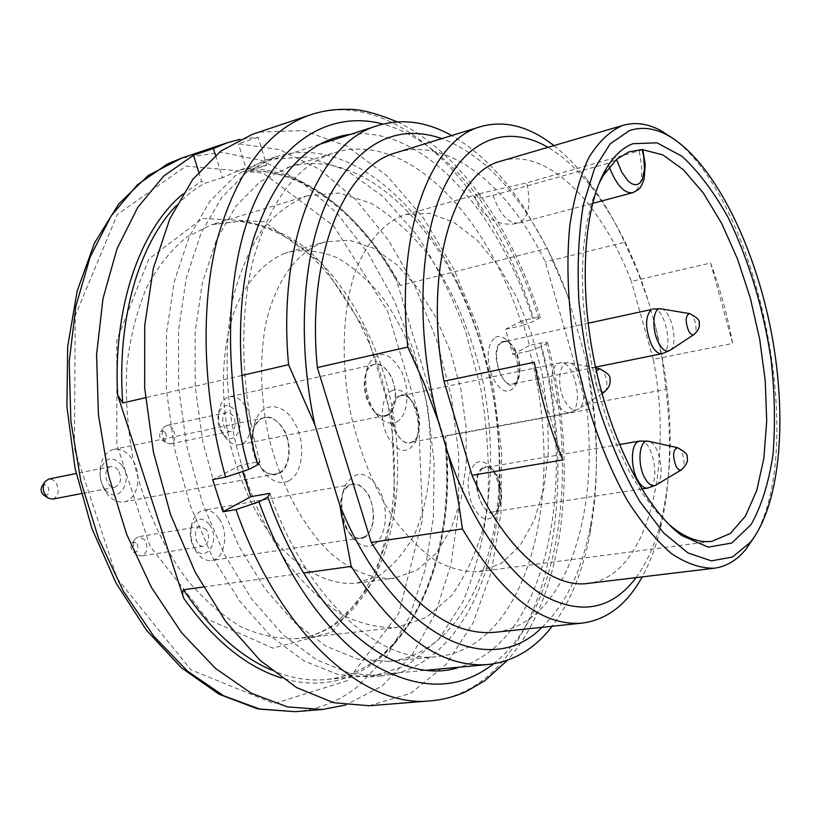 <?xml version="1.0" encoding="UTF-8"?>
<svg xmlns="http://www.w3.org/2000/svg" width="821" height="821" viewBox="0 0 821 821"><rect width="100%" height="100%" fill="white"/><g stroke="black" fill="none" stroke-linecap="round" stroke-linejoin="round"><path stroke-width="0.62" stroke-dasharray="4.11 3.08" d="M493.503 663.84C562.005 609.726 579.226 467.2 546.129 343.794L540.875 346.688C577.768 481.763 547.823 641.006 459.616 667.145M350.526 134.336C424.149 125.582 499.845 213.337 533.547 321.422L522.115 325.598C488.187 217.001 408.673 131.576 336.251 152.121L333.931 152.819C297.274 164.908 270.499 200.088 253.627 258.369C238.757 315.777 240.615 391.586 259.754 461.494L240.851 465.107L242.831 472.065M546.129 343.794L547.525 342.655C547.433 341.977 545.154 342.111 540.67 343.055L529.524 345.467L522.33 320.703L533.455 318.179C537.909 317.204 540.177 316.998 540.28 317.594L533.547 321.422M268.385 159.305L264.413 160.495L235.637 175.458L210.084 201.042L189.179 236.776L174.278 281.511L166.458 333.377L166.427 389.862L174.36 447.979L189.908 504.546L212.136 556.474L239.711 601.095L270.992 636.367L304.252 661.018L337.811 674.493L370.148 676.945L407.36 665.328L438.732 639.333L463.003 601.588C475.503 571.632 483.795 538.463 487.89 502.093C489.583 464.707 487.202 426.797 480.747 388.364L465.825 332.382C452.453 296.422 435.889 263.654 416.144 234.098L383.109 196.619L346.267 170.163L307.311 157.057L268.385 159.305M369.183 705.752L410.869 693.232L445.926 664.641L473.009 623.047L491.42 571.662L500.923 513.577L501.569 451.673L493.647 388.62L477.596 326.994L453.982 269.319L423.574 218.15L387.379 176.156L346.76 146.066L303.524 130.57L260.031 132.089L252.201 134.387M289.844 166.807C351.583 149.135 419.777 204.911 458.744 287.247C487.92 349.613 501.354 415.2 499.035 484.021C495.545 576.239 453.644 655.117 388.61 661.418L358.007 659.171L326.224 646.281L294.688 622.657L265.019 588.842L238.839 546.068L217.698 496.315L202.869 442.15L195.213 386.506L195.1 332.454L202.366 282.835L216.354 240.071L236.068 205.958L260.226 181.615L289.844 166.807M269.791 493.339C307.249 600.018 380.4 664.343 437.1 656.677C530.571 647.215 566.952 486.709 529.494 350.936L512.868 354.508L505.51 329.334L522.115 325.598M279.787 155.631L275.825 156.811L247.193 171.753L221.762 197.389L201.001 233.236L186.223 278.155L178.516 330.268L178.578 387.04L186.603 445.475L202.192 502.36L224.451 554.596L252.006 599.484L283.255 634.972L316.434 659.776L349.89 673.353L382.093 675.847C451.56 669.454 495.997 585.681 499.64 488.536C502.062 416.606 488.023 348.042 457.533 282.845C416.781 196.753 345.261 137.723 279.787 155.631M529.494 350.936L540.875 346.688M512.868 354.508L529.524 345.467M505.51 329.334L522.33 320.703M240.851 465.107L212.67 479.567M307.239 195.829L339.381 193.068L371.092 203.239C391.833 215.749 411.085 233.164 428.849 255.505C453.982 291.712 472.845 336.548 483.61 384.659C492.621 433.139 492.908 481.783 484.021 524.947C476.467 552.471 465.61 576.065 451.447 595.718L426.294 617.525L396.481 627.531C378.83 628.157 360.655 623.888 341.947 614.703C323.3 602.655 305.484 585.948 288.53 564.591C264.218 529.617 245.161 485.016 234.18 436.546C225.016 387.697 224.8 339.104 233.215 297.202C240.286 270.766 249.984 248.24 262.32 229.644C275.825 213.655 290.798 202.387 307.239 195.829M672.645 138.174C758.327 200.303 808.675 446.224 754.304 537.026M501.436 160.906C547.545 147.205 601.424 202.941 631.349 281.408L710.617 262.997C720.12 288.664 727.478 315.469 732.671 343.414L653.27 359.393C673.938 465.907 648.056 576.537 587.939 583.413M203.28 587.015L303.667 573.017M541.983 627.326C566.162 603.856 582.397 569.682 590.658 524.814L590.278 532.439C597.226 493.626 598.252 452.34 593.326 408.581L445.526 436.218L444.849 440.774L445.444 443.319L396.215 279.13L397.231 281.89L400.361 285.482L547.33 248.322L523.613 206.861C502.195 174.545 478.212 150.787 451.694 135.568M590.278 532.439C583.279 570.574 570.564 601.844 552.153 626.259M400.361 285.482C363.795 217.031 306.284 169.003 249.184 170.901L266.671 165.298L258.04 137.22L240.132 139.293M215.513 155.272L222.46 177.623L240.307 169.834L266.671 165.298M222.46 177.623L204.706 183.319C194.526 188.953 184.971 196.486 176.043 205.917M241.702 375.515L145.44 397.723M396.615 152.552C449.066 136.296 508.671 186.223 545.308 261.94L586.256 404.384C600.202 515.855 564.663 625.017 494.837 632.293M590.658 524.814C599.72 472.865 598.14 417.786 585.917 359.577L567.537 295.447C556.515 265.214 542.989 237.977 526.969 213.717C501.734 175.715 473.378 150.664 441.914 138.585M567.537 295.447L547.33 248.322M593.326 408.581L585.917 359.577M586.256 404.384L665.944 389.318C672.286 441.903 670.131 489.511 659.499 532.152C655.117 548.951 649.339 563.873 642.186 576.886M553.877 145.584C565.577 154.748 576.742 166.191 587.374 179.922C601.249 197.933 613.687 218.725 624.678 242.287L545.308 261.94M653.27 359.393L631.349 281.408M636.039 577.625C646.743 562.97 654.973 544.59 660.741 522.505C674.739 463.783 673.087 398.832 655.794 327.651L648.569 301.841C634.582 257.055 615.832 219.207 592.321 188.296C578.333 170.255 563.534 156.595 547.935 147.318M258.04 137.22L238.418 143.767L279.427 149.638L319.184 169.003L355.975 199.883L388.497 240.194L415.703 287.802L436.854 340.653L451.345 396.759L458.723 454.126L458.652 510.744L450.914 564.53L435.428 613.256L412.347 654.573L382.134 685.976L345.662 705.023M198.733 171.979L201.597 181.154L204.706 183.319M249.184 170.901L246.156 168.818L238.418 143.767M321.627 243.037L325.547 241.785L349.438 240.255L373.699 248.24L397.005 264.814L418.238 288.715L436.423 318.497L450.832 352.578L460.858 389.318L466.082 427.053L466.225 464.05L461.207 498.583L451.078 528.909L436.156 553.303L416.996 570.185L394.419 578.169C373.504 579.852 352.219 571.549 330.565 553.262C302.651 526.682 279.294 482.491 267.8 432.759C260.349 394.419 259.6 358.428 265.563 324.767C275.014 282.332 295.919 253.166 321.627 243.037M642.853 149.761L526.723 182.867L483.415 192.709L479.382 194.002L474.733 196.763C474.836 198.826 480.921 198.384 492.99 195.429L608.053 163.276L616.53 159.366M402.311 215.677C383.345 223.63 367.141 242.062 355.955 269.709C342.326 308.542 340.284 362.297 351.183 415.631C360.84 456.066 375.443 490.968 394.993 520.34C408.324 537.817 422.261 551.496 436.782 561.359C451.314 568.861 465.394 572.288 479.002 571.652L501.272 563.432L520.001 545.739L534.379 520.062L543.923 488.115L548.356 451.683L547.648 412.614L541.942 372.724L531.515 333.788L516.799 297.592L498.409 265.84L477.083 240.204L453.767 222.255L429.599 213.347L405.892 214.538L402.311 215.677M598.92 183.637L591.962 201.668L586.758 223.066L583.485 247.419L582.263 274.214L583.177 302.805L586.235 332.526L591.377 362.595L598.478 392.274L607.335 420.804L617.741 447.455L629.379 471.613L641.971 492.723L655.168 510.354L668.653 524.198M655.794 327.651L662.044 358.51L665.944 389.318M624.678 242.287L637.712 271.7L648.569 301.841M710.617 262.997L732.671 343.414M534.297 362.256L562.693 459.965M391.586 390.796C395.907 388.723 400.412 389.595 405.081 393.413C416.832 402.659 422.251 430.112 414.892 443.124C406.108 455.008 396.728 452.268 386.763 434.894C379.128 418.31 381.724 395.548 391.586 390.796M495.443 337.236C498.429 335.779 501.621 336.271 505.018 338.734C516.183 346.298 522.187 374.828 515.013 386.25C507.614 395.322 499.886 391.822 491.82 375.751C485.96 357.248 487.171 344.41 495.443 337.236M475.954 462.962C479.731 460.735 483.692 461.32 487.859 464.717C499.014 473.399 503.776 501.918 496.007 513.72C487.941 523.346 479.844 520.042 471.706 503.807C465.866 484.975 467.282 471.367 475.954 462.962M482.912 468.483C470.484 475.02 479.577 515.157 492.713 511.852C507.953 510.477 500.194 463.978 485.344 467.529L482.912 468.483M482.697 467.775C466.061 477.76 486.576 529.309 498.624 508.168C504.802 498.819 500.995 476.016 492.128 469.14C488.823 466.441 485.683 465.989 482.697 467.775M398.832 396.543C384.156 402.783 394.911 446.727 410.048 442.509C427.156 440.343 417.479 391.33 400.833 395.825L398.832 396.543M398.606 395.784C390.447 402.793 389.185 414.472 394.839 430.809C402.711 444.633 410.141 446.84 417.119 437.439C422.107 422.733 419.5 409.535 409.299 397.826C405.584 394.798 402.023 394.121 398.606 395.784M502.144 342.357C489.952 347.447 499.958 387.779 512.448 384.002C526.435 382.124 517.127 337.903 503.571 341.844L502.144 342.357M501.949 341.669L505.613 341.074L509.533 342.839C518.4 348.822 523.193 371.615 517.497 380.677C506.567 400.884 485.94 349.602 501.949 341.669M365.027 536.503L361.209 537.95C341.279 542.424 332.269 486.371 352.548 484.369C357.987 483.702 362.913 486.75 367.315 493.513C376.09 506.844 374.899 530.879 365.027 536.503M365.232 537.17C360.162 540.105 354.99 538.915 349.695 533.609C340.151 520.945 337.913 507.111 343.004 492.107C351.234 479.833 360.009 481.209 369.337 496.243C376.11 514.192 374.745 527.841 365.232 537.17M279.191 472.742L275.856 473.912C253.751 479.587 242.216 420.814 264.803 417.684C271.31 416.699 277.18 420.106 282.403 427.905C292.112 442.314 290.418 467.375 279.191 472.742M279.417 473.45C290.326 467.826 292.502 444.356 283.717 429.137C272.151 413.302 262.104 413.004 253.566 428.254C249.512 442.95 252.139 456.332 261.447 468.391C267.472 474.641 273.465 476.324 279.417 473.45M387.635 414.656L385.254 415.518C367.008 420.619 355.719 367.223 374.468 364.493C379.979 363.631 385.039 366.905 389.647 374.294C398 387.676 396.954 410.274 387.635 414.656M387.83 415.313C383.776 417.335 379.518 416.391 375.043 412.481C364.729 400.361 361.835 386.67 366.361 371.41C373.914 359.926 382.247 361.681 391.381 376.654C398.062 394.347 396.882 407.226 387.83 415.313M374.55 544.159C386.475 536.688 389.021 509.236 379.795 490.599C367.685 470.874 356.232 469.017 345.456 485.016C338.016 499.938 342.48 527.718 354.262 539.582C361.199 546.54 367.972 548.059 374.55 544.159M289.074 480.696C303.247 473.214 305.976 442.601 294.575 422.692C283.512 402.331 262.453 400.997 255.218 421.347C249.902 440.682 253.361 458.282 265.594 474.169C273.506 482.348 281.326 484.523 289.074 480.696M396.851 421.778C408.222 415.785 410.428 389.647 401.377 371.195C389.513 351.542 378.635 349.192 368.752 364.155C361.692 378.892 367.746 407.534 380.164 418.146C386.014 423.256 391.586 424.467 396.851 421.778M284.928 253.289C265.039 261.499 248.979 278.73 236.756 304.981C222.245 341.474 219.248 391.381 229.346 440.569C238.408 477.822 252.601 509.903 271.925 536.79C298.033 569.815 329.088 585.937 356.714 583.146L379.651 575.193C393.485 565.433 405.102 551.825 414.513 534.358C431.21 496.89 434.812 446.275 425.319 396.594C416.75 358.88 402.526 325.886 382.648 297.602C368.783 280.628 353.789 267.43 337.688 258.01C321.257 251.134 305.002 249.132 288.91 252.026L284.928 253.289M144.732 539.838L138.698 536.708L135.588 538.535C132.099 544.795 132.951 550.347 138.154 555.191L141.664 555.95C147.39 553.015 148.416 547.648 144.732 539.838M137.045 543.738C139.139 549.598 137.949 552.348 133.495 551.989C130.703 549.393 130.241 546.417 132.119 543.05L134.582 542.055L137.045 543.738M219.012 518.595C214.558 512.304 209.468 509.523 203.752 510.252C198.395 511.38 194.526 515.465 192.176 522.505C189.405 533.198 190.965 543.204 196.855 552.512C201.248 558.475 206.163 561.133 211.613 560.507C224.851 559.275 229.367 532.767 219.012 518.595M209.612 524.824C221.126 540.464 205.568 564.766 194.403 547.987C190.4 541.655 189.333 534.851 191.221 527.575C196.003 517.384 202.13 516.471 209.612 524.824M206.41 529.658L200.427 526.405C191.981 527.298 195.203 548.007 203.526 546.181C209.139 543.215 210.104 537.704 206.41 529.658M172.821 428.829L170.789 426.633L168.459 425.514L166.581 425.504L163.923 427.207C160.824 433.498 161.963 438.886 167.351 443.381L170.481 443.863C175.478 441.103 176.258 436.095 172.821 428.829M165.37 432.688C167.381 438.055 166.396 440.661 162.414 440.508C159.52 438.096 158.915 435.202 160.577 431.825L162.938 430.892L165.37 432.688M245.192 405.656C240.512 398.78 235.268 395.814 229.459 396.759C224.913 397.918 221.66 401.51 219.72 407.534C217.052 418.987 219.258 429.393 226.35 438.773C230.578 443.504 235.001 445.475 239.619 444.684C251.329 443.012 254.582 419.305 245.192 405.656M236.12 411.619C246.331 426.14 234.201 447.866 223.179 434.237C218.355 427.854 216.857 420.763 218.673 412.973C223.127 403.511 228.946 403.06 236.12 411.619M233.113 415.949L230.188 413.066L226.935 412.481C219.094 413.671 223.281 433.426 230.937 431.343C235.832 428.562 236.561 423.431 233.113 415.949M52.698 499.117C58.784 495.997 59.851 490.455 55.91 482.481L52.575 479.587L48.788 479.043M42.087 486.104C43.954 484.154 45.894 484.339 47.905 486.637C50.153 492.826 48.798 495.648 43.852 495.114M131.801 458.611C126.526 451.396 120.502 448.328 113.729 449.395C106.812 451.201 102.399 456.815 100.49 466.236C99.177 475.185 100.809 483.559 105.396 491.348C110.712 499.342 116.91 502.863 124.002 501.908C138.195 500.04 142.813 473.419 131.801 458.611M121.836 465.138C134.993 482.717 115.556 507.409 103.744 487.5C100.624 482.204 99.515 476.508 100.408 470.423C105.078 457.102 112.22 455.337 121.836 465.138M118.203 470.043L114.878 467.026L111.133 466.441C101.773 467.785 106.001 489.419 115.166 487.11C121.149 483.959 122.165 478.263 118.203 470.043M538.853 318.661C508.856 223.199 448.933 141.879 382.986 124.074M310.461 114.817L318.107 112.59C404.363 91.87 495.227 193.592 533.455 318.179M540.67 343.055C584.675 500.205 543.235 690.42 430.45 700.857M211.408 224.728L241.62 221.116C261.632 223.928 281.11 231.532 300.045 243.94C336.938 272.233 366.792 319.595 383.92 373.966C412.953 469.776 395.455 581.596 336.364 623.611C324.387 631.934 311.282 636.932 297.038 638.615C278.771 639.374 260.062 635.423 240.912 626.782C221.865 615.391 203.782 599.546 186.665 579.257C162.199 546.016 143.295 503.55 132.745 457.276C127.306 426.099 125.336 395.506 126.845 365.509C130.334 336.61 136.933 310.574 146.641 287.422C157.889 266.435 171.209 249.687 186.613 237.166L211.408 224.728M271.043 669.905C289.936 678.002 308.214 681.214 325.865 679.542C411.67 671.537 458.672 554.134 445.526 436.218M295.108 711.674C317.758 709.621 338.19 701.606 356.427 687.639L386.373 656.903L409.433 616.756L425.155 569.497L433.365 517.363L434.114 462.439L427.608 406.682L414.133 352.004L394.121 300.25L368.116 253.299L336.815 213.08L301.143 181.544L262.31 160.659L221.875 152.316L181.759 158.053M347.478 680.588L274.081 703.638L190.852 669.803L117.239 578.569L74.424 448.871L75.224 315.685L117.3 214.507L186.018 166.119L263.172 173.067L333.685 225.939L387.42 310.79L418.269 413.158L422.62 518.934L398.76 613.451L347.478 680.588M332.248 632.067L374.663 579.298L394.922 502.729L391.668 415.919L366.156 331.869L321.729 263.079L264.177 221.721L202.438 218.437L148.775 259.118L116.828 340.017L116.808 444.469L149.997 546.109L207.179 619.055L272.941 648.169L332.248 632.067M445.444 443.319C459.647 579.4 388.98 710.853 281.706 678.033M182.652 194.259L201.597 181.154M246.156 168.818C302.456 166.899 359.208 212.855 396.215 279.13M492.99 195.429C500.122 214.794 508.712 223.989 518.769 223.004C528.673 217.996 531.331 204.624 526.723 182.867M639.21 151.31C644.003 174.021 641.837 187.824 632.734 192.719M609.254 166.909L608.053 163.276M479.772 193.859C480.654 197.379 480.521 197.43 479.382 194.002M639.61 441.072C653.126 437.696 661.603 486.966 647.677 488.095M677.9 447.763C683.236 448.8 686.377 466.964 681.676 469.633M656.359 484.872C665.985 479.423 659.786 443.453 648.877 441.37M652.582 309.035C664.866 305.33 674.677 352.127 661.952 353.697M689.763 313.632C694.74 314.31 698.404 331.828 694.125 334.455M670.039 350.3C678.813 344.923 671.547 310.256 661.357 308.881M557.828 363.631L559.655 362.923C574.926 358.664 585.27 410.818 569.528 412.676C565.228 413.22 561.133 410.09 557.243 403.275C549.66 390.037 550.06 367.377 557.828 363.631M601.67 392.284L597.606 387.923C594.661 381.344 594.23 375.597 596.313 370.682M599.915 368.855C605.877 369.912 609.603 388.672 604.492 391.915M564.807 401.017C569.21 408.591 573.653 411.342 578.138 409.269C589.847 403.881 581.791 363.344 568.922 362.8C559.039 360.583 556.166 386.044 564.807 401.017M388.61 661.418L437.1 656.677M287.483 167.515L333.931 152.819M370.148 676.945L382.093 675.847M264.413 160.495L275.825 156.811M540.249 317.491C512.14 228.895 460.386 151.967 397.19 121.857M547.545 342.757C578.364 459.914 567.444 592.044 507.429 660.289M458.744 287.247L457.533 282.845M499.035 484.021L499.64 488.536M308.039 195.583L212.239 224.472L239.588 221.301C258.533 223.835 277.375 231.173 296.104 243.303C332.823 271.269 363.21 319.143 380.554 374.212C396.553 429.886 398.883 489.809 386.414 540.454C378.943 564.827 368.793 585.958 355.965 603.856L333.89 624.607C322.489 632.427 310.205 637.096 297.038 638.615L396.481 627.531M444.828 440.969C456.815 558.413 408.129 672.686 325.865 679.542L427.31 670.141M240.307 169.834L319.646 144.28M526.969 213.717L523.613 206.861M479.002 571.652L711.91 541.326M405.892 214.538L483.415 192.709M592.567 203.392L518.769 223.004C510.405 225.139 502.154 224.328 494.047 220.592C486.258 215.861 480.501 212.998 474.733 196.763M660.741 522.505L659.499 532.152M592.321 188.296L587.374 179.922M248.599 170.994C303.277 168.88 360.388 214.753 397.148 281.808M409.299 397.826L405.081 393.413M417.119 437.439L414.892 443.124M509.533 342.839L505.018 338.734M517.497 380.677L515.013 386.25M492.128 469.14L487.859 464.717M498.624 508.168L496.007 513.72M349.695 533.609L354.262 539.582M343.004 492.107L345.456 485.016M261.447 468.391L265.594 474.169M253.566 428.254L255.218 421.347M375.043 412.481L380.164 418.146M366.361 371.41L368.752 364.155M356.714 583.146L394.419 578.169M288.91 252.026L325.547 241.785M133.495 551.989L138.154 555.191M132.119 543.05L135.588 538.535M194.403 547.987L196.855 552.512M191.221 527.575L192.176 522.505M200.427 526.405L138.698 536.708M203.526 546.181L141.664 555.95M352.548 484.369L203.752 510.252M361.209 537.95L211.613 560.507M619.424 444.53L485.344 467.529M641.745 488.998L492.713 511.852M162.414 440.508L167.351 443.381M160.577 431.825L163.923 427.207M223.179 434.237L226.35 438.773M218.673 412.973L219.72 407.534M226.935 412.481L166.581 425.504M230.937 431.343L170.481 443.863M374.468 364.493L229.459 396.759M385.254 415.518L239.619 444.684M588.134 323.228L503.571 341.844M595.543 367.161L512.448 384.002M47.495 497.629L48.408 498.265M44.519 482.399L45.124 481.465M103.744 487.5L105.396 491.348M100.408 470.423L100.49 466.236M111.133 466.441L76.158 473.512M115.166 487.11L81.033 493.667M264.803 417.684L113.729 449.395M275.856 473.912L124.002 501.908M595.728 368.034L568.922 362.8L559.655 362.923L400.833 395.825M602.019 393.546L578.138 409.269L569.528 412.676L410.048 442.509"/><path stroke-width="1.23" d="M459.616 667.145C398.349 688.296 311.067 621.087 267.81 496.992L269.791 493.339L250.857 496.684L222.973 511.811L235.925 509.584L258.984 501.857L267.81 496.992M382.986 124.074C334.075 110.876 283.83 136.45 254.531 202.582C225.426 268.652 221.906 373.534 248.732 469.468L257.661 464.819C235.74 385.49 235.042 299.09 254.141 236.982C275.835 174.196 307.967 139.981 350.526 134.336M248.732 469.468L225.59 477.145C202.613 395.599 200.078 306.602 217.308 239.239C236.93 170.942 267.985 129.461 310.461 114.817L252.201 134.387L220.716 151.136L192.699 179.481L169.742 218.95L153.332 268.334L144.712 325.609L144.681 388.025L153.455 452.258L170.624 514.777L195.193 572.155L225.631 621.435L260.124 660.402L296.75 687.67L333.654 702.714L369.183 705.752L430.45 700.857C364.74 708.656 279.468 634.151 235.925 509.584M225.59 477.145L212.67 479.567L222.973 511.811M242.831 472.065L250.857 496.684M259.754 461.494L257.661 464.819M754.304 537.026L746.115 549.064C737.042 560.209 726.441 566.593 714.291 568.224C700.816 568.46 686.623 563.647 671.711 553.775C656.656 540.947 641.981 523.346 627.665 500.974C606.883 464.419 589.591 418.053 578.343 367.993C568.491 317.604 565.607 267.831 569.825 225.385C573.848 198.692 580.139 176.176 588.678 157.837C598.273 142.249 609.254 131.586 621.61 125.849L623.591 125.213C635.403 121.939 647.666 123.643 660.382 130.323L672.645 138.174M714.291 568.224L587.939 583.413C551.024 588.852 503.489 548.12 472.044 475.308L562.693 459.965C550.121 429.629 540.659 397.066 534.297 362.256L443.956 381.18C423.574 271.73 452.412 174.401 499.281 161.583L623.591 125.213M281.706 678.033C246.567 667.124 213.932 640.575 183.791 598.396C182.395 594.989 182.272 592.126 183.442 589.786L203.28 587.015M303.667 573.017L351.214 566.387C395.712 635.598 441.4 668.304 488.279 664.497C513.443 661.603 534.738 648.857 552.153 626.259M319.646 144.28L377.927 125.521C320.149 141.407 277.088 239.783 288.571 364.698L241.702 375.515M145.44 397.723L122.74 402.967L117.639 394.942C112.918 306.336 140.319 229.192 182.652 194.259M377.927 125.521C402.208 118.286 426.797 121.631 451.694 135.568M642.186 576.886C627.09 604.287 607.191 619.681 582.489 623.067L494.837 632.293C452.32 636.039 411.116 606.083 371.256 542.424L317.337 367.551C306.366 255.485 344.461 166.201 396.615 152.552L480.829 126.588C504.884 119.989 529.237 126.321 553.877 145.584M441.914 138.585C396.984 123.242 359.608 142.228 329.765 195.521C303.062 249.286 296.145 337.903 314.802 424.539L339.832 505.295C393.351 636.88 489.901 680.917 541.983 627.326M288.571 364.698L314.802 424.539M339.832 505.295L351.214 566.387M582.489 623.067C541.839 626.639 501.826 595.246 462.439 528.898L458.477 501.98L453.161 474.866L447.856 453.141L438.281 421.204L424.283 383.735L407.78 347.047L317.337 367.551M371.256 542.424L462.439 528.898M407.78 347.047C395.506 230.783 430.994 139.385 480.829 126.588M472.044 475.308L443.956 381.18M447.856 453.141C471.131 521.468 507.912 574.259 543.83 595.738C581.268 615.493 612.004 609.459 636.039 577.625M547.935 147.318C508.733 124.32 467.159 136.974 442.806 190.051C418.577 243.037 415.734 335.317 438.281 421.204M240.132 139.293L227.479 142.69L213.419 148.539L193.489 155.231L198.733 171.979M345.662 705.023L322.345 709.498L287.432 706.891L251.288 693.242L215.42 668.345L181.513 632.632L151.331 587.241L126.537 534.04L108.557 475.544L98.417 414.708L96.58 354.693L102.994 298.505L117.034 248.763L137.692 207.508L163.656 176.105L193.489 155.231M183.791 598.396L117.639 394.942M629.409 130.642L610.198 143.829L594.455 168.705L583.392 204.501C578.62 233.277 577.112 265.44 578.887 301.009C582.633 337.575 589.478 373.791 599.433 409.669C610.927 444.161 624.319 474.651 639.6 501.128L663.563 532.85L687.967 552.923L711.335 560.866L732.424 557.028L750.291 542.404C781.561 503.222 787.852 412.932 770.077 326.009C752.262 239.096 710.986 158.545 666.837 134.808C653.824 127.984 641.345 126.598 629.409 130.642M633.032 143.706L657.005 142.823L682.015 156.277C698.62 171.651 714.096 192.247 728.432 218.068C748.988 260.657 763.212 307.844 771.104 359.639C774.798 393.228 775.414 424.98 772.972 454.906C768.702 482.964 761.395 506.218 751.03 524.681L731.798 543.02L708.246 547.145L681.871 535.59C646.794 510.6 610.65 441.205 594.445 361.969C578.21 282.742 584.162 204.727 606.606 167.966C614.211 155.508 623.026 147.421 633.032 143.706M668.653 524.198L675.806 529.925C688.583 539.007 700.621 542.814 711.91 541.326L730.351 533.517L745.489 516.05L756.777 490.383L763.889 458.139L766.701 421.06L765.264 380.882L759.712 339.34L750.332 298.126L737.494 258.923L721.659 223.384L703.412 193.151L683.493 169.814L662.752 154.851L642.853 149.761M616.53 159.366L621.651 172.071L628.209 181.113L631.616 183.668L634.9 184.756L637.886 184.335L640.442 182.426L642.453 179.142L644.485 169.167L643.654 156.298L642.186 149.525L628.865 151.906L616.53 159.366L603.25 175.561L598.92 183.637M213.419 148.539L215.513 155.272M76.158 473.512L48.788 479.043L45.124 481.465C41.861 487.92 42.959 493.524 48.408 498.265L52.698 499.117L81.033 493.667M47.495 497.629L43.852 495.114C40.927 492.569 40.342 489.573 42.087 486.104L44.519 482.399M258.984 501.857C285.862 577.173 328.954 636.521 373.052 664.507C418.956 690.902 459.103 690.687 493.503 663.84M183.442 589.786C209.991 629.255 239.188 655.969 271.043 669.905M176.043 205.917C138.718 244.709 116.582 319.79 122.74 402.967M295.108 711.674L257.527 708.851L219.084 694.227L181.513 667.873L146.59 630.405L116.1 583.156L91.788 528.201L75.06 468.298L66.901 406.652L67.671 346.575L77.123 291.147L94.518 242.975L118.706 203.967L148.303 175.427L181.759 158.053L167.463 163.954L137.353 184.797L111.112 216.015L90.177 256.922L75.871 306.151L69.221 361.712L70.842 420.999L80.807 481.034L98.664 538.75L123.386 591.223L153.578 635.988L187.557 671.198L223.569 695.726L259.929 709.149L295.108 711.674L322.345 709.498M592.567 203.392L632.734 192.719C624.206 193.653 616.376 185.043 609.254 166.909M648.877 441.37L648.221 441.226C639.323 438.917 636.839 463.886 644.752 477.884C648.385 484.359 652.059 486.802 655.784 485.221L647.677 488.095C644.116 488.444 640.719 485.693 637.486 479.844C630.713 467.765 630.723 446.152 637.404 442.026L639.61 441.072L619.424 444.53M681.676 469.633L681.379 469.817C679.562 470.566 677.766 469.325 675.991 466.061C672.409 455.881 672.933 449.754 677.561 447.691L677.9 447.763M639.61 441.072L648.221 441.226L677.561 447.691C685.083 451.786 688.265 455.039 687.095 457.441C688.316 460.981 686.418 465.097 681.379 469.817L656.359 484.872M661.357 308.881L660.772 308.788C652.921 307.167 651.33 329.221 658.463 342.624C662.198 349.602 665.893 352.271 669.546 350.618L661.952 353.697C658.36 354.169 654.871 351.193 651.484 344.769C645.06 328.451 644.998 316.701 651.299 309.538L588.134 323.228M694.125 334.455L693.868 334.619C692.093 335.409 690.287 334.044 688.45 330.535C685.135 321.144 685.473 315.49 689.466 313.581L689.763 313.632M652.582 309.035L660.772 308.788L689.466 313.581C697.07 317.347 700.282 320.57 699.092 323.238C700.169 326.532 698.425 330.329 693.868 334.619L670.039 350.3M596.313 370.682L599.915 368.855M604.492 391.915L601.67 392.284M397.19 121.857C375.638 113.011 359.362 108.854 348.371 109.398C335.553 108.916 322.92 110.722 310.461 114.817M507.429 660.289L484.821 680.722L466.338 691.446C455.06 696.629 443.104 699.759 430.45 700.857M427.31 670.141L488.279 664.497M181.759 158.053L227.479 142.69M675.806 529.925L681.871 535.59M603.25 175.561L606.606 167.966M632.734 192.719C642.053 188.142 639.816 187.27 642.196 184.284L644.157 178.732L645.224 164.652L642.792 149.535M666.837 134.808L660.382 130.323M750.291 542.404L746.115 549.064M647.677 488.095L641.745 488.998M661.952 353.697L595.543 367.161M602.019 393.546L604.133 392.151C608.884 388.066 610.803 383.859 609.911 379.528C610.968 376.264 607.499 372.683 599.484 368.762L595.728 368.034"/></g></svg>

